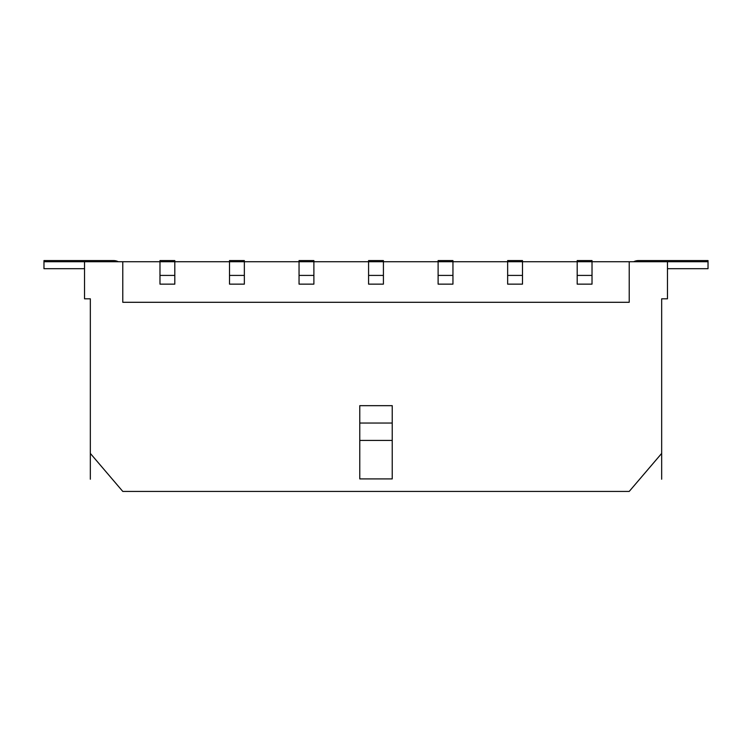 <?xml version="1.0" encoding="UTF-8"?>
<svg xmlns="http://www.w3.org/2000/svg" width="752" height="752" viewBox="0 0 752 752"><rect width="100%" height="100%" fill="white"/><g stroke="black" fill="none" stroke-linecap="round" stroke-linejoin="round"><path stroke-width="1.13" d="M90.334 453.418L122.783 491.423L629.217 491.423L661.666 453.418L661.666 298.817L667.466 298.817L667.466 261.734L629.217 261.734L629.217 302.295L122.783 302.295L122.783 261.734L84.534 261.734L84.534 298.817L90.334 298.817L90.334 479.212M359.776 478.911L392.224 478.911L392.224 405.666L359.776 405.666L359.776 478.911M359.776 440.437L392.224 440.437M359.776 423.047L392.224 423.047M122.783 261.734L629.217 261.734M174.812 275.411L174.812 260.577L159.979 260.577L159.979 284.143L174.812 284.143L174.812 275.411L159.979 275.411M592.021 275.411L592.021 284.143L577.188 284.143L577.188 260.577L592.021 260.577L592.021 275.411L577.188 275.411M244.353 284.143L229.51 284.143L229.51 260.577L244.353 260.577L244.353 284.143M313.885 284.143L299.052 284.143L299.052 260.577L313.885 260.577L313.885 284.143M383.417 284.143L368.583 284.143L368.583 260.577L383.417 260.577L383.417 284.143M452.948 284.143L438.115 284.143L438.115 260.577L452.948 260.577L452.948 284.143M522.49 284.143L507.647 284.143L507.647 260.577L522.49 260.577L522.49 284.143M522.49 275.411L507.647 275.411M667.466 268.69L708.027 268.69L708.027 260.577L638.495 260.577A10.434 10.434 0 0 0 633.71 261.734M118.29 261.734A10.434 10.434 0 0 0 113.505 260.577L43.973 260.577L43.973 268.69L84.534 268.69M244.353 275.411L229.51 275.411M313.885 275.411L299.052 275.411M383.417 275.411L368.583 275.411M452.948 275.411L438.115 275.411M661.666 453.418L661.666 479.212M43.973 261.734L84.534 261.734M667.466 261.734L708.027 261.734"/></g></svg>
